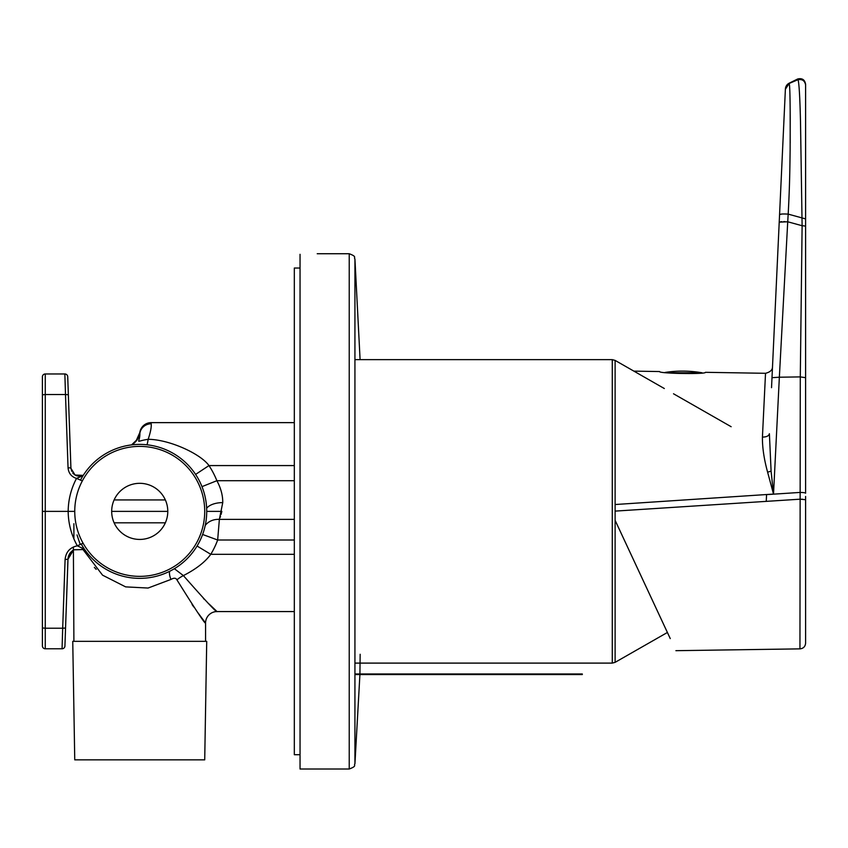 <?xml version="1.0" encoding="UTF-8"?>
<svg xmlns="http://www.w3.org/2000/svg" width="848" height="848" viewBox="0 0 848 848"><rect width="100%" height="100%" fill="white"/><g stroke="black" fill="none" stroke-linecap="round" stroke-linejoin="round"><path stroke-width="1.27" d="M221.837 511.376L206.721 511.376L221.837 511.376M167.787 511.376L111.682 511.376M83.104 475.601L76.511 478.42C71.073 488.777 68.296 499.758 68.169 511.376C68.317 523.629 71.37 535.109 77.316 545.815L84.418 549.165M68.02 558.355L65.55 628.029L67.957 559.288L65.55 628.029L67.957 559.288L73.596 549.822L84.662 549.525L73.649 549.78L67.957 559.288L65.095 559.479C65.911 551.953 69.992 547.405 77.316 545.815L82.309 543.6M83.358 548.942L84.164 549.281M71.698 471.265L70.914 467.958L67.723 376.724L70.914 467.958L68.052 467.767C68.55 473.184 71.37 476.735 76.511 478.42L81.567 480.519M65.095 559.479L62.688 628.22L45.262 628.22L45.262 511.376L73.893 511.376M62.413 637.336L62.063 648.784A2.862 2.862 0 0 0 64.925 646.028A2.862 2.862 2 0 1 62.063 648.784L62.688 628.22L65.55 628.029L64.925 646.028A2.862 2.862 0 0 1 62.063 648.784L45.262 648.784L45.262 628.22L42.4 627.933L42.4 376.83A2.862 2.862 0 0 1 45.262 373.968L64.861 373.968L65.497 394.532L45.262 394.532L45.262 373.968M65.731 623.026C66.377 604.56 66.377 604.56 65.731 623.026C65.084 641.48 65.084 641.48 65.731 623.026M42.4 637.336L42.4 623.026M42.4 645.922A2.862 2.862 0 0 0 45.262 648.784A2.862 2.862 0 0 1 42.4 645.922A2.862 2.862 0 0 0 45.262 648.784A2.862 2.862 0 0 1 42.4 645.922L42.4 627.933M42.4 394.818L45.262 394.532L45.262 511.376L42.4 511.376L42.4 608.705L42.4 511.079M42.4 399.726L42.4 376.83M66.176 414.047L68.052 467.767L65.497 394.532L68.349 394.723L70.914 467.958L68.529 399.726C69.176 418.191 69.176 418.191 68.529 399.726M70.935 468.329L75.069 475.018L83.231 475.389L81.535 476.004M81.048 476.11L79.627 476.247M80.316 476.205L79.744 476.247M79.638 476.247L78.663 476.205M77.497 476.014L76.309 475.633M74.762 474.827L73.988 474.244M73.257 473.566L72.705 472.919M64.861 373.968A2.862 2.862 178 0 1 67.723 376.724A2.862 2.862 178 0 0 64.861 373.968A2.862 2.862 178 0 1 67.723 376.724A2.862 2.862 0 0 0 64.861 373.968A2.862 2.862 178 0 1 67.723 376.724A2.862 2.862 0 0 0 64.861 373.968L65.211 385.416M73.893 641.342L73.384 546.992M71.221 551.666L68.01 558.546M67.957 559.224L68.02 558.397M68.158 557.486L68.359 556.638M68.667 555.694L68.985 554.921M69.377 554.147L69.79 553.458M69.907 553.278L70.331 552.695M73.787 549.705L72.144 550.829M70.914 468.107L70.967 468.658M74.444 474.604L75.854 475.442M82.15 475.823L82.68 475.633M42.4 511.673L42.4 608.705M220.035 517.662L220.512 516.305M221.074 514.471L221.72 511.927M94.351 567.376L96.195 569.358M205.576 641.342L205.576 623.026C205.608 624.87 196.058 610.486 176.925 579.862C175.949 577.859 173.957 577.711 170.957 579.428L148.061 588.046L125.631 586.88L102.555 575.167L81.652 547.797M73.893 538.84L73.893 523.714M192.072 604.529L193.8 606.998M197.987 612.828L205.576 623.026A11.448 11.448 136.2 0 1 217.024 611.567C217.056 613.115 205.852 601.115 183.391 575.601A11.448 3.742 -30.3 0 0 176.925 579.862M203.446 598.455L204.421 599.43M206.88 601.857L207.453 602.419M209.053 603.977L217.024 611.567L294.32 611.567M294.32 554.316L210.781 554.316C205.184 562.023 196.058 569.114 183.391 575.601L174.37 568.711M80.178 544.342L77.02 534.918M169.621 571.319A11.448 4.908 -118.3 0 0 170.957 579.428M205.227 525.421A17.172 15.338 -163.6 0 1 219.367 519.379L217.66 540.006A83.019 83.019 0 0 1 210.781 554.316L197.065 546.027M201.983 486.635L216.876 480.71C220.872 488.109 222.833 495.412 222.748 502.61L219.367 519.379L294.32 519.379M147.011 444.787A17.172 1.346 95.8 0 0 148.167 439.296C169.748 439.508 200.711 453.956 208.968 465.573A83.019 83.019 0 0 1 216.876 480.71L294.32 480.71M131.694 444.871A17.172 17.161 78.4 0 0 139.909 432.989C140.005 444.204 133.857 441.469 148.167 439.296C150.552 432.162 151.559 426.989 151.188 423.799A11.448 11.141 180 0 0 139.909 432.989L139.846 432.491A11.448 11.448 0 0 1 151.188 422.633L294.32 422.633M137.217 439.487L131.567 444.893A17.172 17.172 71.1 0 0 139.846 432.491L136.04 441.087A17.172 17.172 0 0 1 131.567 444.893A17.172 17.172 0 0 0 136.04 441.087M139.485 434.324A17.172 17.172 0 0 0 139.846 432.491A17.172 17.172 0 0 1 139.485 434.324M300.044 254.305C322.208 253.679 322.208 253.679 300.044 254.305C322.208 253.679 322.208 253.679 300.044 254.305L300.044 769.019L349.228 769.019L349.228 253.732L317.216 253.732M360.093 359.647L354.93 258.937L354.93 763.815L359.912 674.552M300.044 268.042L294.32 268.042L294.32 754.709L300.044 754.709M204.718 759.861L74.751 759.861L72.748 641.342L206.721 641.342L204.718 759.861M139.729 446.387A64.989 64.989 0 0 0 74.751 511.376A64.989 64.989 0 0 0 139.729 576.364A64.989 64.989 0 0 0 204.718 511.376A64.989 64.989 0 0 0 139.729 446.387M139.729 483.318A28.058 28.058 0 0 0 111.682 511.376A28.058 28.058 0 0 0 139.729 539.434A28.058 28.058 0 0 0 167.787 511.376A28.058 28.058 0 0 0 139.729 483.318M81.164 543.897A66.992 66.992 0 0 0 206.721 511.376A66.992 66.992 0 0 0 80.412 480.254M771.532 387.684L771.998 377.646M765.521 373.311L762.426 437.102C762.299 447.394 764.027 459.075 767.61 472.177L771.097 471.138L773.514 494.077L779.354 377.212L771.998 377.678L779.217 222.165L771.998 377.678L779.217 222.165L787.728 221.773L788.184 214.12C789.817 183.634 789.848 167.766 790.135 149.852L790.23 118.052C790.071 95.75 789.838 84.758 789.106 83.475L798.021 79.691L797.682 79.012L788.81 83.401A6.869 6.869 2.7 0 0 785.396 89.019L783.817 123.055M783.965 119.875L785.386 89.252L789.106 83.475L785.386 89.252L779.217 222.165M771.097 471.138L769.39 433.731C768.86 435.914 766.539 437.038 762.426 437.102M615.118 511.111L799.94 499.196L805.6 499.705L805.6 643.176C805.261 646.6 803.374 648.497 799.95 648.868L800.289 376.904L779.354 377.212L787.728 221.773L802.113 225.727L800.491 121.306C799.897 96.799 799.081 82.924 798.021 79.691C802.346 79.002 804.869 80.783 805.6 85.012L805.6 84.302C804.773 79.829 802.134 78.058 797.682 79.012L798.021 79.691M805.6 322.653L805.6 493.218L805.6 377.689L800.289 376.904L802.113 225.727A5.724 0.753 -0 0 1 805.6 226.416L805.6 269.908M805.6 84.281C804.826 79.723 802.187 77.952 797.692 78.981L788.778 83.39M790.198 143.058L790.166 110.452M764.843 387.451L765.002 384.133M615.118 504.528L773.514 494.077L767.61 472.177M633.88 371.127L659.606 371.551C658.165 373.586 706.787 374.413 705.409 372.314L765.521 373.3C770.238 372.102 772.56 369.919 772.507 366.749M615.118 520.343L670.047 638.152M664.334 388.532L615.118 360.411L615.118 662.341L667.397 632.47L670.259 638.597M766.253 501.369L766.571 494.617M805.6 499.716L805.6 496.43M805.6 295.146L805.6 319.791M767.726 494.543L799.94 492.434A5.724 0.795 -0 0 1 805.6 493.218L805.6 85.012M354.93 674.552L582.311 674.552L582.311 673.98L354.93 673.98M702.017 372.781A4.113 4.113 0 0 0 701.985 372.77A114.512 114.512 0 0 0 665.055 372.442M165.339 499.928L114.12 499.928M202.608 534.473L217.66 540.006L294.32 540.006M206.647 508.323A17.172 8.766 180 0 1 222.748 502.61M195.602 474.414L208.968 465.573L294.32 465.573M151.188 423.799L151.188 422.633M165.339 522.824L114.12 522.824M615.118 662.341L612.277 663.104L612.277 359.647L354.93 359.647M805.6 218.901L788.184 214.12C783.223 213.834 780.351 213.982 779.566 214.565L782.004 214.014M785.396 89.008A6.869 6.869 2.7 0 1 788.778 83.401M784.654 213.961L788.174 214.12M780.679 221.741L781.867 221.657M783.679 221.614L784.994 221.635M799.94 499.196L802.759 499.26M805.6 493.218A5.724 0.795 -0 0 0 805.6 493.207L805.6 226.416M803.098 80.369L804.816 82.182M701.985 372.77L667.535 372.77M68.158 557.475L68.37 556.595M68.635 555.769L69.017 554.857M69.462 553.998L69.939 553.246M359.923 673.98L360.156 654.274M354.93 258.937C353.457 257.336 357.411 256.806 349.228 253.732M354.93 763.815C353.478 765.362 357.443 765.903 349.228 769.019M615.118 360.411L612.277 359.647M612.277 663.104L354.93 663.104M731.146 426.714L673.513 393.779M771.998 377.678L771.786 382.141M675.898 650.681L799.95 648.868"/></g></svg>
